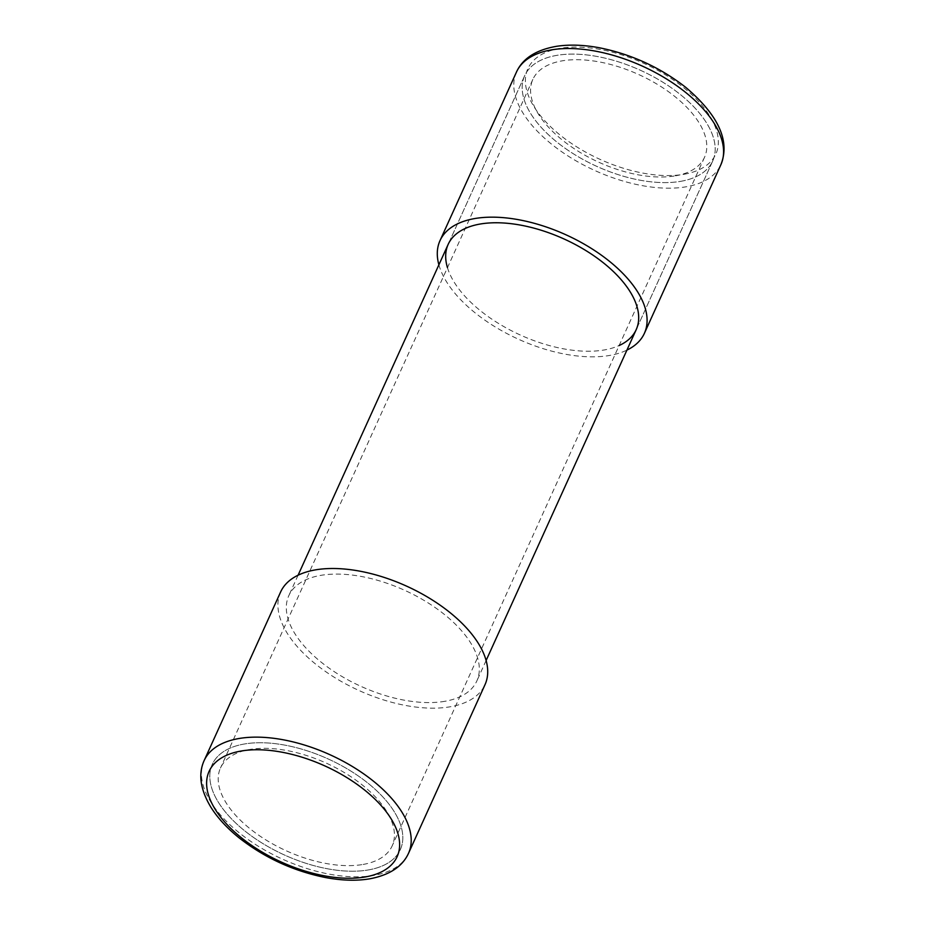 <?xml version="1.0" encoding="UTF-8"?>
<svg xmlns="http://www.w3.org/2000/svg" width="925" height="925" viewBox="0 0 925 925"><rect width="100%" height="100%" fill="white"/><g stroke="black" fill="none" stroke-linecap="round" stroke-linejoin="round"><path stroke-width="0.69" stroke-dasharray="4.62 3.47" d="M438.889 264.827A112.214 57.35 -155.6 0 0 506.461 333.324A112.214 57.35 -155.6 0 0 609.841 355.408A112.214 57.35 -155.6 0 0 626.919 350.113M447.457 267.66A103.242 52.771 -155.6 0 0 604.43 349.928A103.242 52.771 -155.6 0 0 619.137 345.534M680.927 181.288A103.242 52.771 -155.6 0 0 712.701 161.008A103.242 52.771 -155.6 0 0 640.482 70.3A103.242 52.771 -155.6 0 0 524.672 75.711A103.242 52.771 -155.6 0 0 568.332 150.498A103.242 52.771 -155.6 0 0 680.927 181.288A103.242 52.771 -155.6 0 0 712.701 161.008A103.242 52.771 -155.6 0 0 640.482 70.3A103.242 52.771 -155.6 0 0 524.672 75.711A103.242 52.771 -155.6 0 0 568.332 150.498A103.242 52.771 -155.6 0 0 680.927 181.288M368.555 869.905A103.242 52.771 -155.6 0 0 400.328 849.624A103.242 52.771 -155.6 0 0 328.109 758.928A103.242 52.771 -155.6 0 0 212.299 764.327A103.242 52.771 -155.6 0 0 255.959 839.114A103.242 52.771 -155.6 0 0 368.555 869.905A103.242 52.771 24.4 0 1 255.959 839.114A103.242 52.771 24.4 0 1 212.299 764.327A103.242 52.771 24.4 0 1 328.109 758.928A103.242 52.771 24.4 0 1 400.328 849.624A103.242 52.771 24.4 0 1 368.555 869.905M675.516 175.819A94.257 48.181 -155.6 0 0 704.526 157.296A94.257 48.181 -155.6 0 0 638.585 74.486A94.257 48.181 -155.6 0 0 532.846 79.423A94.257 48.181 -155.6 0 0 572.714 147.699A94.257 48.181 -155.6 0 0 675.516 175.819M363.143 864.436A94.257 48.181 -155.6 0 0 392.154 845.913A94.257 48.181 -155.6 0 0 326.213 763.102A94.257 48.181 -155.6 0 0 220.474 768.039A94.257 48.181 -155.6 0 0 260.341 836.327A94.257 48.181 -155.6 0 0 363.143 864.436M280.622 591.977A112.214 57.35 -155.6 0 0 328.086 673.273A112.214 57.35 -155.6 0 0 450.463 706.735A112.214 57.35 -155.6 0 0 485.001 684.697M445.052 701.266A103.242 52.771 24.4 0 1 332.468 670.475A103.242 52.771 24.4 0 1 288.797 595.688A103.242 52.771 24.4 0 1 404.607 590.277A103.242 52.771 24.4 0 1 476.826 680.985A103.242 52.771 24.4 0 1 445.052 701.266M516.497 72A112.214 57.35 -155.6 0 0 563.961 153.296A112.214 57.35 -155.6 0 0 686.338 186.758A112.214 57.35 -155.6 0 0 720.876 164.719M684.118 174.258A103.242 52.771 -155.6 0 0 654.634 68.658A103.242 52.771 -155.6 0 0 526.88 91.078A103.242 52.771 -155.6 0 0 684.118 174.258M204.124 760.616A112.214 57.35 -155.6 0 0 251.588 841.912A112.214 57.35 -155.6 0 0 373.966 875.385A112.214 57.35 -155.6 0 0 408.503 853.336M524.672 75.711L448.174 244.35L524.672 75.711M712.701 161.008L636.203 329.647L712.701 161.008M298.081 575.211L288.797 595.688M486.111 660.508L476.826 680.985M532.846 79.423L220.474 768.039M704.526 157.296L392.154 845.913"/><path stroke-width="1.39" d="M626.919 350.113A112.214 57.35 -155.6 0 0 644.378 333.358A112.214 57.35 -155.6 0 0 565.88 234.765A112.214 57.35 -155.6 0 0 439.999 240.639A112.214 57.35 -155.6 0 0 438.889 264.827M619.137 345.534A103.242 52.771 -155.6 0 0 636.203 329.647A103.242 52.771 -155.6 0 0 563.984 238.951A103.242 52.771 -155.6 0 0 448.174 244.35A103.242 52.771 -155.6 0 0 447.457 267.66M408.503 853.336L485.001 684.697A112.214 57.35 -155.6 0 0 406.503 586.103A112.214 57.35 -155.6 0 0 280.622 591.977L204.124 760.616C198.042 774.156 200.332 789.742 210.992 807.386C217.699 818.024 227.134 828.222 239.263 837.981C264.851 857.926 293.618 871.119 325.577 877.559C342.088 880.623 356.934 881.028 370.104 878.75C389.679 874.981 402.479 866.505 408.503 853.336A112.214 57.35 -155.6 0 0 330.005 754.742A112.214 57.35 -155.6 0 0 204.124 760.616M644.378 333.358L720.876 164.719A112.214 57.35 -155.6 0 0 642.378 66.126A112.214 57.35 -155.6 0 0 516.497 72L439.999 240.639M365.363 876.935A103.242 52.771 -155.6 0 0 335.879 771.323A103.242 52.771 -155.6 0 0 208.125 793.754A103.242 52.771 -155.6 0 0 365.363 876.935M720.876 164.719C730.311 141.155 718.598 115.371 685.737 87.355C660.149 67.409 631.382 54.217 599.423 47.776C583.802 44.874 569.638 44.365 556.942 46.25C536.246 49.742 522.764 58.333 516.497 72M448.174 244.35L298.081 575.211M636.203 329.647L486.111 660.508"/></g></svg>
